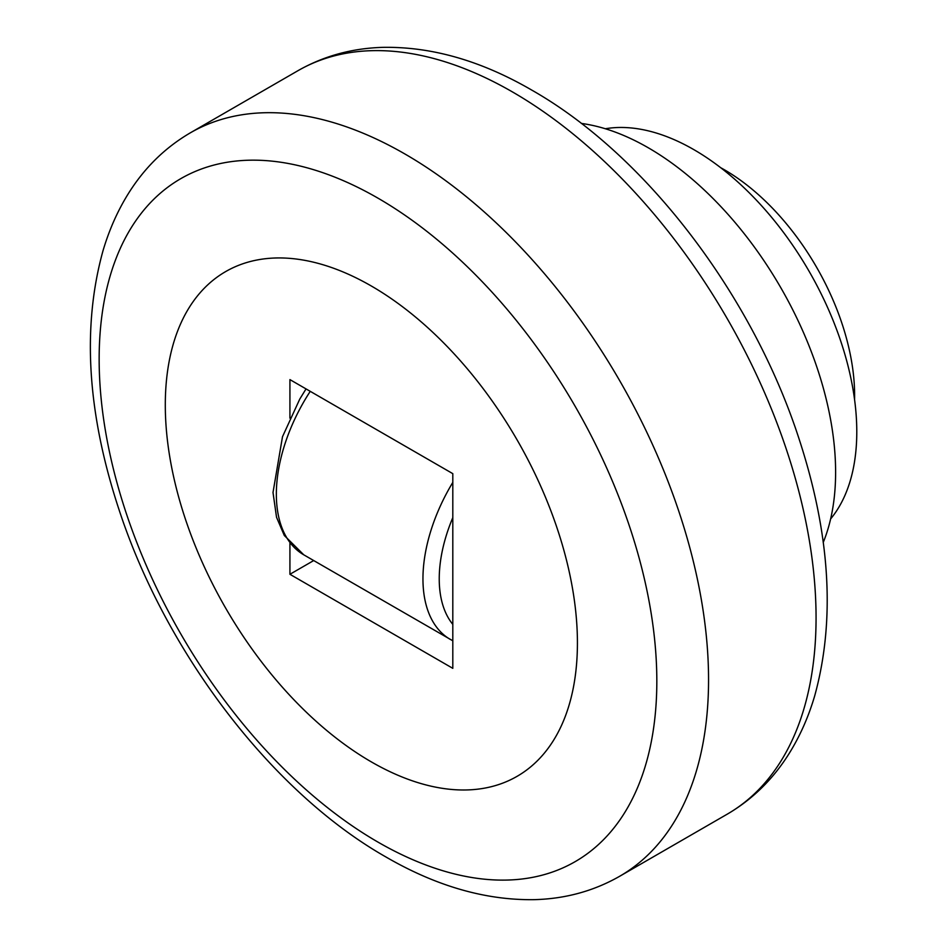 <?xml version="1.0" encoding="UTF-8"?>
<svg xmlns="http://www.w3.org/2000/svg" width="947" height="947" viewBox="0 0 947 947"><rect width="100%" height="100%" fill="white"/><g stroke="black" fill="none" stroke-linecap="round" stroke-linejoin="round"><path stroke-width="1.42" d="M581.316 123.418A264.923 152.952 60 0 1 648.281 147.779A264.923 152.952 60 0 1 823.227 542.442M720.714 167.714A184.298 106.407 60 0 1 854.62 395.444A184.298 106.407 60 0 1 854.573 399.563M605.358 128.756A230.37 133.006 60 0 1 693.891 149.662A230.37 133.006 60 0 1 836.994 330.515A230.37 133.006 60 0 1 830.626 518.932M577.421 642.942A291.416 168.246 -120 0 0 371.366 286.03A291.416 168.246 -120 0 0 165.299 405.008A291.416 168.246 -120 0 0 371.366 761.909A291.416 168.246 -120 0 0 577.421 642.942M289.924 418.16L289.924 379.605L452.808 473.654L452.808 668.333L289.924 574.284L289.924 543.247M289.924 574.284L313.706 560.553M727.166 814.207C752.415 799.457 773.095 779.192 789.206 753.398C800.049 735.985 808.56 716.761 814.74 695.702C835.633 619.693 830.259 533.646 798.617 437.538C751.752 294.126 645.546 154.692 531.74 90.083C481.325 60.809 431.761 46.569 383.062 47.35C352.13 48.202 323.744 55.991 297.914 70.717A429.251 247.83 60 0 1 512.54 91.977A429.251 247.83 60 0 1 816.065 617.704A429.251 247.83 60 0 1 727.166 814.207L619.658 876.283A429.251 247.83 60 0 0 708.557 679.768A429.251 247.83 60 0 0 405.032 154.053A429.251 247.83 60 0 0 190.406 132.793C164.979 147.649 144.181 168.093 128.034 194.123C117.475 211.193 109.154 230.003 103.057 250.553C81.809 327.106 87.254 413.863 119.405 510.824C166.483 653.773 272.381 792.509 385.831 856.917C436.236 886.179 485.775 900.419 534.463 899.65C565.418 898.81 593.816 891.02 619.658 876.283M656.827 681.13A394.343 227.671 -120 0 0 377.995 198.172A394.343 227.671 -120 0 0 99.151 359.162A394.343 227.671 -120 0 0 377.995 842.12A394.343 227.671 -120 0 0 656.827 681.13M310.237 391.348A132.462 76.482 120 0 0 276.346 494.192A132.462 76.482 120 0 0 303.774 554.824L452.808 640.788M452.808 482.402A132.462 76.482 120 0 0 422.954 578.83A132.462 76.482 120 0 0 450.381 639.474M452.808 517.607A120.944 69.829 120 0 0 452.808 624.381M306.035 388.909L299.773 399.078L282.502 436.709L273.008 492.487L276.536 517.275L284.289 535.469L303.774 554.824M297.914 70.717L190.406 132.793"/></g></svg>
